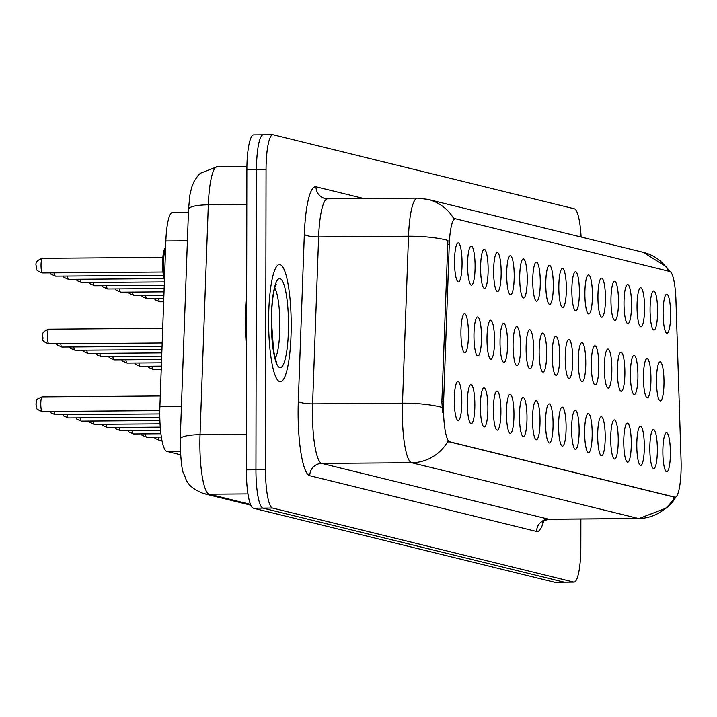 <?xml version="1.0" encoding="UTF-8"?>
<svg xmlns="http://www.w3.org/2000/svg" width="717" height="717" viewBox="0 0 717 717"><rect width="100%" height="100%" fill="white"/><g stroke="black" fill="none" stroke-linecap="round" stroke-linejoin="round"><path stroke-width="1.08" d="M650.068 309.583A19.538 3.764 -90.4 0 1 652.945 291.353A19.538 3.764 -90.4 0 1 657.597 311.429A19.538 3.764 -90.4 0 1 653.241 329.677A19.538 3.764 -90.4 0 1 650.068 309.583M637.028 306.374A19.538 3.764 -90.4 0 1 639.914 288.144A19.538 3.764 -90.4 0 1 644.565 308.229A19.538 3.764 -90.4 0 1 640.209 326.468A19.538 3.764 -90.4 0 1 637.028 306.374M623.996 303.166A19.538 3.764 -90.4 0 1 626.873 284.936A19.538 3.764 -90.4 0 1 631.525 305.021A19.538 3.764 -90.4 0 1 627.169 323.259A19.538 3.764 -90.4 0 1 623.996 303.166M610.956 299.966A19.538 3.764 -90.4 0 1 613.842 281.736A19.538 3.764 -90.4 0 1 618.493 301.812A19.538 3.764 -90.4 0 1 614.137 320.06A19.538 3.764 -90.4 0 1 610.956 299.966M597.924 296.757A19.538 3.764 -90.4 0 1 600.801 278.528A19.538 3.764 -90.4 0 1 605.453 298.613A19.538 3.764 -90.4 0 1 601.097 316.851A19.538 3.764 -90.4 0 1 597.924 296.757M584.884 293.558A19.538 3.764 -90.4 0 1 587.77 275.328A19.538 3.764 -90.4 0 1 592.421 295.404A19.538 3.764 -90.4 0 1 588.065 313.643A19.538 3.764 -90.4 0 1 584.884 293.558M571.852 290.349A19.538 3.764 -90.4 0 1 574.729 272.119A19.538 3.764 -90.4 0 1 579.381 292.195A19.538 3.764 -90.4 0 1 575.025 310.443A19.538 3.764 -90.4 0 1 571.852 290.349M558.821 287.141A19.538 3.764 -90.4 0 1 561.698 268.911A19.538 3.764 -90.4 0 1 566.349 288.996A19.538 3.764 -90.4 0 1 561.994 307.235A19.538 3.764 -90.4 0 1 558.821 287.141M545.78 283.941A19.538 3.764 -90.4 0 1 548.657 265.711A19.538 3.764 -90.4 0 1 553.309 285.787A19.538 3.764 -90.4 0 1 548.953 304.026A19.538 3.764 -90.4 0 1 545.78 283.941M532.749 280.732A19.538 3.764 -90.4 0 1 535.626 262.503A19.538 3.764 -90.4 0 1 540.277 282.588A19.538 3.764 -90.4 0 1 535.922 300.826A19.538 3.764 -90.4 0 1 532.749 280.732M519.708 277.524A19.538 3.764 -90.4 0 1 522.585 259.294A19.538 3.764 -90.4 0 1 527.237 279.379A19.538 3.764 -90.4 0 1 522.881 297.618A19.538 3.764 -90.4 0 1 519.708 277.524M506.677 274.324A19.538 3.764 -90.4 0 1 509.554 256.094A19.538 3.764 -90.4 0 1 514.206 276.17A19.538 3.764 -90.4 0 1 509.85 294.409A19.538 3.764 -90.4 0 1 506.677 274.324M493.637 271.116A19.538 3.764 -90.4 0 1 496.514 252.886A19.538 3.764 -90.4 0 1 501.165 272.971A19.538 3.764 -90.4 0 1 496.809 291.21A19.538 3.764 -90.4 0 1 493.637 271.116M480.605 267.907A19.538 3.764 -90.4 0 1 483.482 249.677A19.538 3.764 -90.4 0 1 488.134 269.762A19.538 3.764 -90.4 0 1 483.778 288.001A19.538 3.764 -90.4 0 1 480.605 267.907M467.565 264.707A19.538 3.764 -90.4 0 1 470.442 246.478A19.538 3.764 -90.4 0 1 475.093 266.554A19.538 3.764 -90.4 0 1 470.737 284.801A19.538 3.764 -90.4 0 1 467.565 264.707M454.533 261.499A19.538 3.764 -90.4 0 1 457.41 243.269A19.538 3.764 -90.4 0 1 462.062 263.354A19.538 3.764 -90.4 0 1 457.706 281.593A19.538 3.764 -90.4 0 1 454.533 261.499M663.1 312.782A19.538 3.764 -90.4 0 1 665.985 294.553A19.538 3.764 -90.4 0 1 670.628 314.638A19.538 3.764 -90.4 0 1 666.272 332.876A19.538 3.764 -90.4 0 1 663.1 312.782M643.427 377.267A19.538 3.764 -90.4 0 1 646.304 359.038A19.538 3.764 -90.4 0 1 650.955 379.123A19.538 3.764 -90.4 0 1 646.6 397.361A19.538 3.764 -90.4 0 1 643.427 377.267M630.395 374.068A19.538 3.764 -90.4 0 1 633.272 355.838A19.538 3.764 -90.4 0 1 637.924 375.914A19.538 3.764 -90.4 0 1 633.568 394.153A19.538 3.764 -90.4 0 1 630.395 374.068M617.355 370.859A19.538 3.764 -90.4 0 1 620.241 352.63A19.538 3.764 -90.4 0 1 624.883 372.706A19.538 3.764 -90.4 0 1 620.528 390.953A19.538 3.764 -90.4 0 1 617.355 370.859M604.323 367.651A19.538 3.764 -90.4 0 1 607.2 349.421A19.538 3.764 -90.4 0 1 611.852 369.506A19.538 3.764 -90.4 0 1 607.496 387.745A19.538 3.764 -90.4 0 1 604.323 367.651M591.283 364.451A19.538 3.764 -90.4 0 1 594.169 346.221A19.538 3.764 -90.4 0 1 598.812 366.297A19.538 3.764 -90.4 0 1 594.456 384.536A19.538 3.764 -90.4 0 1 591.283 364.451M578.252 361.243A19.538 3.764 -90.4 0 1 581.128 343.013A19.538 3.764 -90.4 0 1 585.78 363.098A19.538 3.764 -90.4 0 1 581.424 381.336A19.538 3.764 -90.4 0 1 578.252 361.243M565.211 358.034A19.538 3.764 -90.4 0 1 568.097 339.804A19.538 3.764 -90.4 0 1 572.74 359.889A19.538 3.764 -90.4 0 1 568.384 378.128A19.538 3.764 -90.4 0 1 565.211 358.034M552.18 354.834A19.538 3.764 -90.4 0 1 555.057 336.605A19.538 3.764 -90.4 0 1 559.708 356.681A19.538 3.764 -90.4 0 1 555.352 374.928A19.538 3.764 -90.4 0 1 552.18 354.834M539.139 351.626A19.538 3.764 -90.4 0 1 542.025 333.396A19.538 3.764 -90.4 0 1 546.668 353.481A19.538 3.764 -90.4 0 1 542.312 371.72A19.538 3.764 -90.4 0 1 539.139 351.626M526.108 348.417A19.538 3.764 -90.4 0 1 528.985 330.187A19.538 3.764 -90.4 0 1 533.636 350.272A19.538 3.764 -90.4 0 1 529.28 368.511A19.538 3.764 -90.4 0 1 526.108 348.417M513.067 345.218A19.538 3.764 -90.4 0 1 515.953 326.988A19.538 3.764 -90.4 0 1 520.596 347.064A19.538 3.764 -90.4 0 1 516.24 365.312A19.538 3.764 -90.4 0 1 513.067 345.218M500.036 342.009A19.538 3.764 -90.4 0 1 502.913 323.779A19.538 3.764 -90.4 0 1 507.564 343.864A19.538 3.764 -90.4 0 1 503.209 362.103A19.538 3.764 -90.4 0 1 500.036 342.009M486.995 338.8A19.538 3.764 -90.4 0 1 489.881 320.58A19.538 3.764 -90.4 0 1 494.533 340.656A19.538 3.764 -90.4 0 1 490.168 358.894A19.538 3.764 -90.4 0 1 486.995 338.8M473.964 335.601A19.538 3.764 -90.4 0 1 476.841 317.371A19.538 3.764 -90.4 0 1 481.492 337.447A19.538 3.764 -90.4 0 1 477.137 355.695A19.538 3.764 -90.4 0 1 473.964 335.601M460.923 332.392A19.538 3.764 -90.4 0 1 463.809 314.163A19.538 3.764 -90.4 0 1 468.461 334.247A19.538 3.764 -90.4 0 1 464.105 352.486A19.538 3.764 -90.4 0 1 460.923 332.392M656.467 380.476A19.538 3.764 -90.4 0 1 659.344 362.246A19.538 3.764 -90.4 0 1 663.996 382.322A19.538 3.764 -90.4 0 1 659.64 400.57A19.538 3.764 -90.4 0 1 656.467 380.476M649.826 448.161A19.538 3.764 -90.4 0 1 652.703 429.931A19.538 3.764 -90.4 0 1 657.355 450.016A19.538 3.764 -90.4 0 1 652.999 468.255A19.538 3.764 -90.4 0 1 649.826 448.161M636.786 444.961A19.538 3.764 -90.4 0 1 639.672 426.732A19.538 3.764 -90.4 0 1 644.323 446.808A19.538 3.764 -90.4 0 1 639.967 465.046A19.538 3.764 -90.4 0 1 636.786 444.961M623.754 441.753A19.538 3.764 -90.4 0 1 626.631 423.523A19.538 3.764 -90.4 0 1 631.283 443.608A19.538 3.764 -90.4 0 1 626.927 461.847A19.538 3.764 -90.4 0 1 623.754 441.753M610.714 438.544A19.538 3.764 -90.4 0 1 613.6 420.314A19.538 3.764 -90.4 0 1 618.251 440.399A19.538 3.764 -90.4 0 1 613.895 458.638A19.538 3.764 -90.4 0 1 610.714 438.544M597.682 435.344A19.538 3.764 -90.4 0 1 600.559 417.115A19.538 3.764 -90.4 0 1 605.211 437.191A19.538 3.764 -90.4 0 1 600.855 455.438A19.538 3.764 -90.4 0 1 597.682 435.344M584.642 432.136A19.538 3.764 -90.4 0 1 587.528 413.906A19.538 3.764 -90.4 0 1 592.179 433.991A19.538 3.764 -90.4 0 1 587.823 452.23A19.538 3.764 -90.4 0 1 584.642 432.136M571.61 428.927A19.538 3.764 -90.4 0 1 574.487 410.698A19.538 3.764 -90.4 0 1 579.139 430.783A19.538 3.764 -90.4 0 1 574.783 449.021A19.538 3.764 -90.4 0 1 571.61 428.927M558.579 425.728A19.538 3.764 -90.4 0 1 561.456 407.498A19.538 3.764 -90.4 0 1 566.107 427.574A19.538 3.764 -90.4 0 1 561.752 445.822A19.538 3.764 -90.4 0 1 558.579 425.728M545.538 422.519A19.538 3.764 -90.4 0 1 548.415 404.289A19.538 3.764 -90.4 0 1 553.067 424.374A19.538 3.764 -90.4 0 1 548.711 442.613A19.538 3.764 -90.4 0 1 545.538 422.519M532.507 419.32A19.538 3.764 -90.4 0 1 535.384 401.09A19.538 3.764 -90.4 0 1 540.035 421.166A19.538 3.764 -90.4 0 1 535.68 439.404A19.538 3.764 -90.4 0 1 532.507 419.32M519.466 416.111A19.538 3.764 -90.4 0 1 522.343 397.881A19.538 3.764 -90.4 0 1 526.995 417.957A19.538 3.764 -90.4 0 1 522.639 436.205A19.538 3.764 -90.4 0 1 519.466 416.111M506.435 412.902A19.538 3.764 -90.4 0 1 509.312 394.673A19.538 3.764 -90.4 0 1 513.964 414.758A19.538 3.764 -90.4 0 1 509.608 432.996A19.538 3.764 -90.4 0 1 506.435 412.902M493.395 409.703A19.538 3.764 -90.4 0 1 496.272 391.473A19.538 3.764 -90.4 0 1 500.923 411.549A19.538 3.764 -90.4 0 1 496.567 429.788A19.538 3.764 -90.4 0 1 493.395 409.703M480.363 406.494A19.538 3.764 -90.4 0 1 483.24 388.264A19.538 3.764 -90.4 0 1 487.892 408.349A19.538 3.764 -90.4 0 1 483.536 426.588A19.538 3.764 -90.4 0 1 480.363 406.494M467.323 403.286A19.538 3.764 -90.4 0 1 470.2 385.056A19.538 3.764 -90.4 0 1 474.851 405.141A19.538 3.764 -90.4 0 1 470.495 423.38A19.538 3.764 -90.4 0 1 467.323 403.286M454.291 400.086A19.538 3.764 -90.4 0 1 457.168 381.856A19.538 3.764 -90.4 0 1 461.82 401.932A19.538 3.764 -90.4 0 1 457.464 420.18A19.538 3.764 -90.4 0 1 454.291 400.086M662.858 451.369A19.538 3.764 -90.4 0 1 665.743 433.14A19.538 3.764 -90.4 0 1 670.395 453.225A19.538 3.764 -90.4 0 1 666.03 471.463A19.538 3.764 -90.4 0 1 662.858 451.369M681.06 460.135A32.973 6.345 -90.4 0 1 681.15 465.871A32.973 6.345 -90.4 0 1 675.047 497.284A32.973 6.345 -90.4 0 1 674.742 497.248L449.792 441.941A32.973 6.345 -90.4 0 1 443.599 401.744L449.272 244.479A32.973 6.345 -90.4 0 1 455.268 218.757A32.973 6.345 -90.4 0 1 455.573 218.793L669.741 271.456A32.973 6.345 -90.4 0 1 675.943 300.217L681.06 460.135M180.505 454.766L166.756 451.378A36.639 7.053 -90.4 0 1 159.882 406.718L165.851 240.984A36.639 7.053 -90.4 0 1 172.51 212.411L188.428 212.295M291.201 325.912A58.624 11.284 89.6 0 0 279.46 264.51A58.624 11.284 89.6 0 0 268.615 320.356A58.624 11.284 89.6 0 0 280.356 381.758A58.624 11.284 89.6 0 0 291.201 325.912A58.624 11.284 89.6 0 0 279.46 264.51A58.624 11.284 89.6 0 0 268.615 320.356A58.624 11.284 89.6 0 0 280.356 381.758A58.624 11.284 89.6 0 0 291.201 325.912M674.715 497.123L447.883 441.349A42.742 41.9 103.8 0 1 411.657 462.725A48.855 9.402 -90.4 0 1 402.336 411.621A48.855 9.402 -90.4 0 1 402.488 403.178L408.511 236.234A48.855 9.402 -90.4 0 1 417.393 198.143L327.508 198.824A48.855 9.402 89.6 0 0 318.626 236.924L312.612 403.868A48.855 9.402 89.6 0 0 312.451 412.311A48.855 9.402 89.6 0 0 321.781 463.415L548.613 519.198A48.855 9.402 89.6 0 0 549.07 519.251C544.212 520.452 541.918 521.483 542.186 522.343L542.93 520.694M253.997 134.895A36.639 7.053 89.6 0 0 253.657 134.859A36.639 7.053 89.6 0 0 246.872 169.759L246.352 469.859L255.942 469.787A36.639 7.053 89.6 0 0 262.933 508.12L564.118 582.177A36.639 7.053 89.6 0 0 564.467 582.222A36.639 7.053 89.6 0 1 564.118 582.177L262.933 508.12A36.639 7.053 89.6 0 1 255.942 469.787L256.462 169.687L255.942 469.787L265.523 469.716A36.639 7.053 89.6 0 0 272.523 508.048L573.708 582.105A36.639 7.053 89.6 0 0 574.057 582.141A36.639 7.053 89.6 0 0 580.833 547.241L580.878 519.009M263.587 134.823A36.639 7.053 89.6 0 0 263.238 134.778A36.639 7.053 89.6 0 0 256.462 169.687A36.639 7.053 89.6 0 1 263.238 134.778A36.639 7.053 89.6 0 1 263.587 134.823M453.879 218.81L454.399 218.802L453.879 218.81A42.742 41.9 -76.2 0 0 427.986 199.38L417.393 198.143M442.586 412.338L441.86 401.753L447.91 240.392A42.742 9.294 -177.9 0 0 408.511 236.234L318.626 236.924A12.216 2.653 2.1 0 1 304.331 234.334A61.07 11.759 -90.4 0 1 316 186.779L363.886 198.546M581.102 237.031A36.639 7.053 89.6 0 0 574.362 208.808L273.168 134.751A36.639 7.053 89.6 0 0 272.827 134.706A36.639 7.053 89.6 0 0 266.052 169.606L265.523 469.716M246.352 469.859A36.639 7.053 89.6 0 0 253.343 508.192L554.537 582.249A36.639 7.053 89.6 0 0 554.877 582.294L574.057 582.141M246.657 293.459A61.07 11.759 89.6 0 0 245.366 320.418A61.07 11.759 89.6 0 0 246.567 347.987M449.792 441.941L448.609 441.95M443.599 401.744L441.86 401.753M449.272 244.479L447.533 244.488M674.742 497.248L673.559 497.257M187.397 240.822L165.851 240.984M181.419 406.557L159.882 406.718M180.308 451.28L166.756 451.378M543.719 520.901A61.07 11.759 -90.4 0 1 536.603 531.485L309.771 475.712A12.216 11.974 103.8 0 1 321.781 463.415L411.657 462.725L638.488 518.508A42.742 41.9 -76.2 0 0 674.616 497.293M309.771 475.712A61.07 11.759 -90.4 0 1 298.111 411.818A61.07 11.759 -90.4 0 1 298.308 401.269L304.331 234.334M427.986 199.38L643.364 252.339A42.742 41.9 103.8 0 1 668.961 271.268M442.057 407.381A42.742 9.294 -177.9 0 0 402.488 403.178L312.612 403.868A12.216 2.653 2.1 0 1 298.308 401.269M675.988 496.917L672.663 501.855L667.142 507.753L638.955 518.561A48.855 9.402 -90.4 0 1 638.488 518.508L548.613 519.198A12.216 11.974 103.8 0 0 536.603 531.485M272.523 508.048L253.343 508.192M573.708 582.105L554.537 582.249M266.052 169.606L246.872 169.759M327.508 198.824L325.07 198.546A12.216 11.974 103.8 0 1 316 186.779M246.809 204.515L208.315 204.811A24.423 5.315 -177.9 0 0 188.535 209.31L189.853 195.266L191.699 187.289L194.074 181.428L197.865 175.782L200.321 173.281L217.197 166.711A48.855 9.402 89.6 0 0 208.315 204.811L200.034 434.663A48.855 9.402 89.6 0 0 199.873 443.097A48.855 9.402 89.6 0 0 209.203 494.21L247.983 493.914M246.415 434.305L200.034 434.663A24.423 5.315 -177.9 0 0 180.245 439.154L188.535 209.31M180.245 439.154L180.155 444.217C180.899 461.614 182.136 471.589 183.857 474.125C186.77 479.252 185.165 485.947 203.413 493.529A24.423 23.939 103.8 0 0 209.203 494.21L250.493 504.365M271.492 325.563A37.23 7.17 89.6 0 0 271.501 325.016A37.23 7.17 89.6 0 0 271.456 320.822M275.319 358.375A37.23 7.17 89.6 0 0 279.89 324.953A37.23 7.17 89.6 0 0 274.772 287.965M271.322 321.019A44.553 8.577 89.6 0 0 279.827 367.633A44.553 8.577 89.6 0 0 288.494 325.24A44.553 8.577 89.6 0 0 279.98 278.626A44.553 8.577 89.6 0 0 271.322 321.019M158.367 437.074A7.331 1.407 89.6 0 0 159.568 440.372L161.952 440.355M145.327 433.875A7.331 1.407 89.6 0 0 146.537 437.173L161.379 437.056M132.295 430.666A7.331 1.407 89.6 0 0 133.496 433.964L160.922 433.758M119.255 427.466A7.331 1.407 89.6 0 0 120.465 430.756L160.554 430.451M106.224 424.258A7.331 1.407 89.6 0 0 107.425 427.556L160.267 427.144M93.183 421.049A7.331 1.407 89.6 0 0 94.393 424.347L160.052 423.846M151.968 366.181A7.331 1.407 89.6 0 0 153.169 369.479L148.607 367.507L147.684 366.217M138.937 362.981A7.331 1.407 89.6 0 0 140.138 366.279L135.576 364.308L134.644 363.008M125.896 359.773A7.331 1.407 89.6 0 0 127.097 363.071L122.535 361.099L121.612 359.809M112.865 356.564A7.331 1.407 89.6 0 0 114.066 359.862L109.504 357.891L108.572 356.6M99.824 353.364A7.331 1.407 89.6 0 0 101.034 356.663L96.463 354.691L95.54 353.391M80.152 417.85A7.331 1.407 89.6 0 0 81.353 421.139L159.891 420.538M67.111 414.641A7.331 1.407 89.6 0 0 68.321 417.939L159.801 417.231M54.08 411.433A7.331 1.407 89.6 0 0 55.281 414.731L159.757 413.933M42.249 411.522C32.597 408.027 37.75 407.184 35.85 404.128C37.884 399.45 33.045 400.785 42.133 396.868A7.331 1.407 89.6 0 0 40.779 403.85A7.331 1.407 89.6 0 0 42.249 411.522L159.783 410.626M86.793 350.156A7.331 1.407 89.6 0 0 87.994 353.454L83.432 351.482L82.5 350.192M73.752 346.956A7.331 1.407 89.6 0 0 74.962 350.246L70.391 348.274L69.468 346.983M60.721 343.748A7.331 1.407 89.6 0 0 61.922 347.046L57.36 345.074L56.428 343.784M47.421 336.165A7.331 1.407 89.6 0 0 48.89 343.837C39.238 340.342 44.391 339.5 42.491 336.443C41.685 333.351 43.782 330.931 48.774 329.184A7.331 1.407 89.6 0 0 47.421 336.165M158.609 298.496A7.331 1.407 89.6 0 0 159.81 301.794L155.248 299.823L154.316 298.532M145.569 295.287A7.331 1.407 89.6 0 0 146.779 298.586L142.208 296.614L141.285 295.323M132.537 292.088A7.331 1.407 89.6 0 0 133.738 295.377L129.177 293.405L128.244 292.115M119.497 288.879A7.331 1.407 89.6 0 0 120.707 292.178L116.136 290.206L115.213 288.915M106.466 285.671A7.331 1.407 89.6 0 0 107.667 288.969L103.105 286.997L102.172 285.707M93.425 282.471A7.331 1.407 89.6 0 0 94.635 285.76L90.064 283.789L89.141 282.498M80.394 279.263A7.331 1.407 89.6 0 0 81.595 282.561L77.033 280.589L76.101 279.298M67.353 276.054A7.331 1.407 89.6 0 0 68.563 279.352L63.992 277.38L63.069 276.09M54.322 272.854A7.331 1.407 89.6 0 0 55.523 276.153L50.961 274.181L50.029 272.881M165.609 247.706A18.319 3.531 89.6 0 0 163.539 263.793A18.319 3.531 89.6 0 0 164.552 276.995M164.453 279.8A17.1 3.289 -90.4 0 1 162.58 263.856A17.1 3.289 -90.4 0 1 165.618 247.58M41.021 265.272A7.331 1.407 89.6 0 0 42.491 272.944C32.839 269.44 37.992 268.606 36.092 265.55C35.285 262.458 37.383 260.038 42.375 258.29A7.331 1.407 89.6 0 0 41.021 265.272M455.268 218.757L453.852 218.775M675.047 497.284L673.881 497.293M643.364 252.339L666.218 266.652L669.687 271.447M272.827 134.706L253.657 134.859M638.955 518.561L549.07 519.251M217.197 166.711L246.908 166.487M250.842 505.198L203.413 493.529M275.695 361.081L276.744 361.915C276.502 362.757 275.453 359.038 273.607 350.756L271.456 321.091C271.904 289.283 276.511 283.672 276.153 284.398L275.113 285.249M159.568 440.372L155.006 438.401L154.074 437.11M161.2 370.178L160.716 369.425M146.537 437.173L141.966 435.201L141.043 433.91M133.496 433.964L128.935 431.993L128.002 430.702M120.465 430.756L115.894 428.784L114.971 427.493M107.425 427.556L102.863 425.584L101.931 424.294M94.393 424.347L89.822 422.376L88.899 421.085M153.169 369.479L161.226 369.416M140.138 366.279L161.343 366.109M127.097 363.071L161.459 362.802M114.066 359.862L161.585 359.504M101.034 356.663L161.701 356.197M81.353 421.139L76.791 419.167L75.859 417.877M68.321 417.939L63.75 415.968L62.827 414.677M55.281 414.731L50.719 412.759L49.787 411.468M42.133 396.868L160.267 395.963M87.994 353.454L161.818 352.889M74.962 350.246L161.934 349.582M61.922 347.046L162.06 346.275M48.89 343.837L162.176 342.968M48.774 329.184L162.705 328.305M159.81 301.794L163.664 301.758M146.779 298.586L163.781 298.451M133.738 295.377L163.897 295.153M120.707 292.178L164.023 291.846M107.667 288.969L164.139 288.539M94.635 285.76L164.256 285.232M81.595 282.561L164.381 281.924M68.563 279.352L164.014 278.617M55.523 276.153L163.342 275.319M164.444 280.051L162.553 263.847L163.601 251.586L165.645 246.836M42.491 272.944L162.929 272.021M42.375 258.29L162.813 257.367"/></g></svg>
